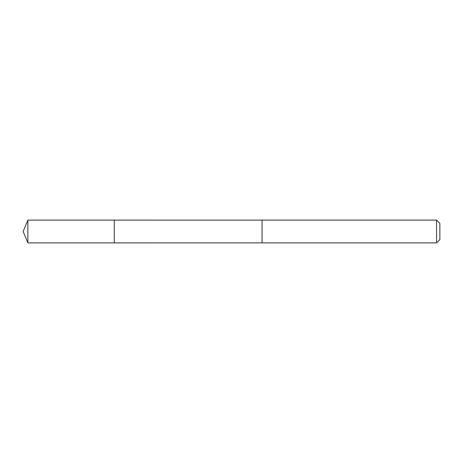 <?xml version="1.0" encoding="UTF-8"?>
<svg xmlns="http://www.w3.org/2000/svg" width="463" height="463" viewBox="0 0 463 463"><rect width="100%" height="100%" fill="white"/><g stroke="black" fill="none" stroke-linecap="round" stroke-linejoin="round"><path stroke-width="0.69" d="M114.268 221.893L114.268 220.11L27.867 220.11L27.867 242.89L114.268 242.89L114.268 220.11L262.058 220.116L262.058 242.884L114.268 242.89L114.268 221.893M262.058 220.11L262.058 242.89L436.563 242.89L436.563 220.11L262.058 220.11M436.563 220.11L439.85 223.398L439.85 239.602L436.563 242.89M114.268 242.89L27.867 242.89L23.15 231.5L27.867 242.89M23.15 231.5L27.867 220.11"/></g></svg>
